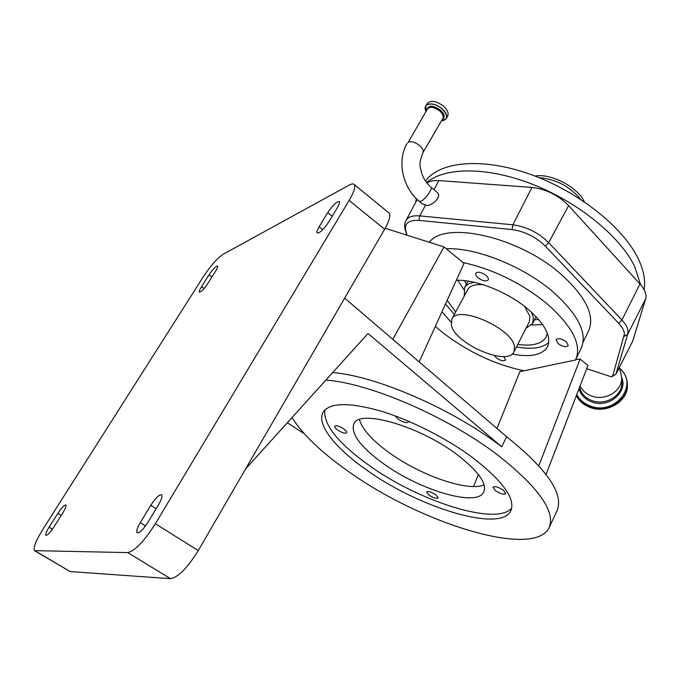 <?xml version="1.0" encoding="UTF-8"?>
<svg xmlns="http://www.w3.org/2000/svg" width="680" height="680" viewBox="0 0 680 680"><rect width="100%" height="100%" fill="white"/><g stroke="black" fill="none" stroke-linecap="round" stroke-linejoin="round"><path stroke-width="1.02" d="M427.201 103.53L427.261 103.436C430.942 99.968 436.398 100.912 443.623 106.258C447.618 110.058 448.944 113.373 447.61 116.229L446.216 118.626M419.381 201.391L422.433 203.932L425.816 205.147C429.548 207.604 443.139 197.005 437.155 192.397L436.806 192.108M426.624 182.614C444.839 166.881 487.671 166.541 533.281 184.594C578.867 202.597 620.33 236.725 634.652 266.441L640.594 284.665L568.641 205.623C558.288 195.151 546.065 189.082 531.956 187.425L438.897 180.591C433.747 180.251 429.777 181.084 426.989 183.09M407.074 235.221L405.892 231.353C404.056 223.542 408.416 219.895 418.965 220.405L512.065 229.576C524.731 231.353 535.823 236.878 545.343 246.151L618.723 323.323C622.336 327.19 624.24 330.76 624.418 334.05L612.561 376.329L610.623 376.584L586.721 368.679M429.293 242.267C445.298 220.405 518.823 236.716 561.034 274.219C586.015 296.888 595.196 315.8 588.565 330.947L583.083 342.193M580.116 385.849C582.369 390.66 586.254 394.077 591.787 396.1C605.379 401.336 622.557 390.753 621.639 377.8L620.814 373.107M615.681 374.552L632.655 341.241L645.617 298.979C646.79 294.805 645.116 290.037 640.594 284.665M425.501 181.05C439.637 161.415 482.001 157.139 530.068 174.242C578.093 191.233 623.407 227.35 638.308 258.868C643.731 270.325 645.652 280.576 644.079 289.629M632.655 341.241L615.842 374.306M415.633 202.462L416.389 198.662M576.351 395.666C579.224 401.208 583.89 405.161 590.359 407.524C607.155 414.052 628.422 401.03 627.402 384.974L627.368 384.098M534.998 176.06C550.638 173.06 577.431 186.906 584.163 201.475L584.324 201.79M539.104 177.675C555.968 179.137 569.814 186.362 580.644 199.342M446.241 248.761C475.668 247.316 523.124 266.161 552.712 291.609C578.212 314.423 587.707 333.293 581.196 348.211L575.935 359.014M496.952 428.476L519.877 371.671L524.016 370.804C495.142 364.667 468.137 352.002 442.986 332.809L435.327 326.409M419.177 361.904L464.006 263.389L462.935 262.505C493.238 269.246 521.16 282.897 546.712 303.458C572.39 326.213 582.046 344.913 575.663 359.575L580.134 359.04L587.945 365.475L546.091 474.444M485.885 275.281C487.985 277.108 488.758 278.655 488.206 279.939C486.089 281.724 482.74 281.052 478.176 277.907C476.06 276.08 475.277 274.516 475.838 273.224C477.955 271.439 481.304 272.119 485.885 275.281M456.314 280.279C475.958 279.412 507.586 291.95 527.663 308.848C545.182 324.139 551.777 336.804 547.442 346.842C542.173 355.122 530.4 357.527 512.125 354.059M450.985 322.082L441.966 311.822M524.016 370.804L575.424 360.026M566.287 341.717L568.293 345.652C566.125 347.421 562.726 346.74 558.085 343.629L556.07 339.668C558.229 337.9 561.637 338.589 566.287 341.717M503.761 356.507L505.597 360.026C503.744 361.471 500.692 360.782 496.468 357.969L494.428 355.572M548.76 342.507C542.317 348.202 531.564 349.664 516.502 346.919M454.367 314.423L445.502 304.045M547.323 333.2L546.134 336.94C541.85 343.918 532.398 346.409 517.777 344.411M455.693 311.95L447.193 300.322M457.759 280.262L463.802 289.527M531.598 324.964L542.674 324.64M474.572 282.37C469.583 282.965 466.242 284.725 464.567 287.631L464.279 295.987M526.014 328.253L532.601 323.501L533.384 317.645L531.343 312.035M514.046 351.721L529.269 321.87L529.975 316.523L524.56 306.374M483.089 284.699C475.184 284.07 470.092 285.659 467.789 289.45L467.67 289.68M451.384 325.337C455.337 344.097 507.671 366.562 513.944 351.934L514.522 346.791C512.524 328.278 457.623 304.283 451.809 319.175L451.384 325.337M538.823 465.732L580.134 359.04M473.526 486.531L478.388 474.478M462.935 262.505L444.023 246.933L392.785 339.311M223.108 254.294L349.24 185.079C351.696 183.744 353.362 183.557 354.238 184.518C355.716 186.754 354.017 192.057 349.12 200.43L155.38 523.702C144.151 541.306 134.938 550.936 127.738 552.593L34.476 550.647C33.048 547.808 35.947 540.532 43.154 528.836L203.014 277.21C210.519 265.88 217.218 258.247 223.108 254.294M388.586 212.636L389.087 213.053C390.822 215.483 389.342 220.873 384.642 229.228L344.675 298.129L506.651 436.772C547.434 469.481 564.204 494.198 556.962 510.918L549.295 527.272M484.126 484.933C467.687 492.031 420.027 475.277 388.824 452.429C372.002 440.19 362.202 429.241 359.431 419.594M435.787 494.717C431.298 491.912 428.23 490.977 426.581 491.921L429.046 495.176C433.525 497.964 436.585 498.89 438.235 497.956L435.787 494.717M503.412 490.152C498.414 486.999 494.929 486.021 492.975 487.22L495.397 490.696C500.378 493.833 503.854 494.802 505.818 493.603L503.412 490.152M343.774 428.91C339.328 426.079 336.311 425.153 334.73 426.13C334.39 427.023 335.359 428.315 337.637 429.998C342.065 432.811 345.075 433.729 346.664 432.76C346.995 431.876 346.035 430.593 343.774 428.91M457.011 454.606C419.305 425.909 359.507 408.884 353.923 423.7C350.447 433.406 360.137 446.624 382.984 463.352C419.407 490.025 476.756 507.382 483.726 492.142C487.245 483.565 478.346 471.053 457.011 454.606M395.267 415.93L398.208 419.203C403.129 422.365 406.538 423.325 408.425 422.076L408.484 421.2M344.675 298.129L245.616 468.911L368.007 333.489L501.679 446.752L506.651 436.772M325.856 380.128C368.849 382.857 447.448 416.585 497.598 454.962C538.815 487.5 555.951 511.81 549.006 527.901C533.511 558.832 420.342 523.022 348.661 471.614C321.835 452.812 302.949 434.809 292.009 417.588M385.177 228.284L444.023 246.933M140.293 522.69L150.798 505.3C155.694 497.819 159.316 494.351 161.67 494.879C162.562 496.264 161.525 499.519 158.576 504.628L147.925 522.317C143.012 529.839 139.392 533.332 137.071 532.78C136.161 531.31 137.232 527.952 140.293 522.69L145.511 525.954M215.407 271.49L207.885 283.381C203.881 289.238 201.042 292.153 199.368 292.137C198.968 291.448 199.699 289.603 201.552 286.603L209.006 274.839C212.993 269.017 215.84 266.101 217.532 266.101C217.923 266.764 217.218 268.558 215.407 271.49M319.149 226.805L327.717 212.644C332.86 205.054 336.745 201.348 339.379 201.543C339.932 202.394 339.286 204.399 337.433 207.553L328.788 221.909C323.612 229.551 319.727 233.257 317.126 233.019C316.557 232.126 317.237 230.052 319.149 226.805L322.787 229.678M62.79 512.907L53.907 526.966C50.039 532.737 47.362 535.525 45.866 535.338C45.322 534.293 46.401 531.59 49.087 527.212L57.877 513.332C61.727 507.594 64.404 504.815 65.917 504.993C66.453 505.988 65.416 508.623 62.79 512.907M501.679 446.752C452.719 409.046 376.125 375.896 332.69 372.572M304.325 433.772L287.334 422.756M245.616 468.911L198.237 550.613C187.365 568.038 178.109 577.396 170.468 578.68L70.159 571.548L34.842 550.868M366.103 469.659C418.26 507.416 500.327 532.865 510.765 510.952C515.771 499.026 503.115 481.287 472.796 457.733C446.352 438.098 409.76 419.637 379.78 410.754C348.644 402.212 329.791 402.653 323.221 412.063C315.92 423.912 335.053 447.942 366.103 469.659M324.776 410.057C323.391 424.685 337.994 443.02 368.585 465.052C418.65 501.321 496.74 526.473 511.76 508.037M425.34 109.225L425.782 105.927C429.462 102.476 434.92 103.428 442.162 108.775C446.156 112.566 447.491 115.881 446.156 118.728L443.589 120.564M426.062 111.325C421.591 103.233 433.865 101.201 442.085 108.859C448.213 115.575 448.001 119.587 441.456 120.879L446.156 118.728M426.921 109.871C428.4 104.966 432.939 105.069 440.529 110.177C444.669 114.342 445.256 117.427 442.306 119.425M407.252 143.191C396.55 160.675 402.662 187.841 419.245 201.28L421.082 201.195C425.315 199.435 432.913 188.623 430.95 187.161C426.776 183.575 423.7 179.001 421.736 173.434C420.648 166.897 417.92 165.793 422.824 152.881C423.776 150.824 422.705 148.385 419.62 145.545C415.208 142.162 411.409 141.066 408.238 142.264L427.507 108.885C430.27 106.292 434.375 107.007 439.815 111.027C442.833 113.874 443.844 116.373 442.833 118.507L422.866 152.805M405.892 231.353L405.322 230.223C404.294 226.134 404.524 222.861 406.019 220.422C408.153 216.844 412.717 215.331 419.713 215.892L425.57 205.122M418.965 220.405L419.713 215.892L512.89 224.808L531.956 187.425M433.95 189.694L438.897 180.591M545.343 246.151L548.692 242.641C538.466 232.636 526.524 226.695 512.89 224.808L512.065 229.576M568.641 205.623L548.692 242.641L621.919 320.025C625.804 324.19 627.836 328.041 628.014 331.585L627.716 334.126L624.155 336.404M639.973 283.959L621.919 320.025L618.723 323.323M579.59 387.243C581.162 393.592 585.369 398.072 592.221 400.681C605.727 405.892 622.778 395.386 621.869 382.491L621.639 377.8M612.561 376.329L615.893 374.178L627.716 334.126L645.617 298.979M578.986 388.807C580.831 395.029 585.149 399.423 591.94 401.982C608.583 408.57 628.312 392.054 621.622 377.341M576.75 394.621C579.615 399.933 584.163 403.733 590.418 406.019C615.46 416.007 639.642 384.047 619.438 368.365M576.495 395.284C579.419 400.588 584.01 404.379 590.274 406.666C607.096 413.202 628.388 400.163 627.368 384.089C627.113 377.749 624.444 372.394 619.336 368.033M464.559 280.644L466.361 284.291M534.446 319.88L538.475 319.277M384.642 229.228L349.12 200.43M204.119 288.481L201.552 286.603M211.93 276.99L209.006 274.839M156.136 508.683L150.798 505.3M70.159 571.548L35.249 550.936M170.468 578.68L127.738 552.593M198.237 550.613L155.38 523.702M332.205 216.231L327.717 212.644M52.402 529.21L49.087 527.212M61.234 515.38L57.877 513.332M430.95 187.161L437.155 192.397M619.225 367.659L621.163 374.315M611.601 376.762L615.825 374.34M406.827 235.144L405.39 230.452M406.019 220.422L417.231 199.487M627.402 384.974L627.368 384.089C627.113 377.706 624.427 372.334 619.318 367.957M426.062 111.333L425.782 105.927L427.261 103.436M536.087 316.65L532.729 323.264M468.078 281.112L464.567 287.631M467.789 289.45L451.809 319.175M389.087 213.053L354.238 184.518M510.986 510.493L510.765 510.952"/></g></svg>
